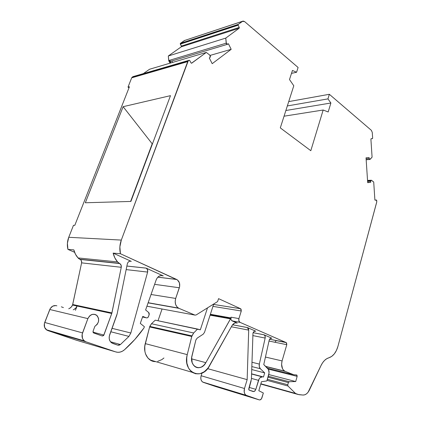 <?xml version="1.0" encoding="UTF-8"?>
<svg xmlns="http://www.w3.org/2000/svg" width="421" height="421" viewBox="0 0 421 421"><rect width="100%" height="100%" fill="white"/><g stroke="black" fill="none" stroke-linecap="round" stroke-linejoin="round"><path stroke-width="0.63" d="M366.112 158.875L369.201 158.628L370.096 159.38L372.085 157.17L369.775 159.475L369.201 158.628L366.112 158.875L369.201 158.628L369.822 159.48L372.085 157.17L370.906 139.225L372.085 157.17L370.906 139.225L371.159 138.714L372.49 138.598L372.643 138.13L372.375 138.641L371.027 138.788M249.164 387.415L255.831 389.351C255.21 391.025 254.284 391.74 253.063 391.504L249.079 390.093L248.764 388.741L251.411 379.142L252.974 333.122C253.605 331.495 254.531 330.848 255.747 331.19L247.422 327.559L232.581 324.744L247.416 327.559L248.695 330.127L231.366 326.77L248.695 330.127L247.159 379.647L207.606 368.649L247.159 379.647L244.485 388.504L201.143 375.743C200.407 378.579 200.912 380.679 202.675 382.042L246.706 395.603L259.247 399.876C260.446 400.097 261.352 399.376 261.962 397.708L263.346 392.998L261.962 397.708C261.352 399.376 260.446 400.097 259.247 399.876L260.036 399.908L261.504 398.734L263.346 392.998L258.804 390.72L261.457 381.736L266.888 380.937L269.061 372.827L268.493 369.512L263.767 364.57L269.208 340.147C269.814 338.537 270.703 337.895 271.871 338.221L264.03 334.8L265.077 336.053L265.156 338.068L252.758 335.569M255.11 331.069L255.747 331.19C254.531 330.848 253.605 331.495 252.974 333.122L254.137 331.406L255.747 331.19L247.416 327.559L248.374 328.527L248.695 330.127L247.159 379.647L244.485 388.504L201.143 375.743L202.012 373.032M369.201 158.628L369.091 157.554L369.201 158.628L369.091 157.554L366.038 157.822L367.691 182.672L370.722 182.282L367.675 182.425L370.722 182.282L370.69 181.209L367.601 181.356L370.69 181.209L370.743 180.788L367.575 180.941L370.743 180.788L371.348 180.235L373.711 182.025L374.874 199.764L375.137 200.201L376.453 200.017L376.774 201.843L337.895 346.504C336.09 352.593 333.085 356.355 328.875 357.787L331.722 356.398L334.295 353.908L336.4 350.519L337.895 346.504L376.706 202.206L337.895 346.504C336.09 352.593 333.085 356.355 328.875 357.787C325.728 358.734 323.112 361.307 321.039 365.502L322.644 362.702L324.549 360.418L326.659 358.755L328.875 357.787C325.728 358.734 323.112 361.307 321.039 365.502L309.356 390.13C307.667 393.446 305.535 395.082 302.973 395.04L304.746 394.814L306.493 393.856L308.072 392.251L321.039 365.502L309.356 390.13C307.667 393.446 305.535 395.082 302.973 395.04L298.194 394.503L260.773 384.057M192.223 372.317L150.097 359.976L155.644 361.602L151.344 360.681L147.892 358.024L145.561 353.945L144.908 351.519L144.756 346.278L149.623 326.949L191.76 336.479L187.245 354.635C182.293 372.296 201.801 381.342 209.553 365.781L232.029 325.586L209.553 365.781C204.538 373.511 198.759 375.69 192.223 372.317C187.329 368.428 185.672 362.534 187.245 354.635L145.256 343.62L149.623 326.949L191.76 336.479L191.929 335.89L149.787 326.407L149.623 326.949L191.76 336.479L187.245 354.635L186.729 357.529L186.882 363.218L188.582 368.207L191.613 371.869L195.576 373.769L199.991 373.711L204.311 371.732L208.048 368.091L232.029 325.586L234.429 323.212L235.855 322.86L237.239 323.123L231.476 320.365L231.003 319.46L231.034 317.197L230.808 317.918L210.384 314.271L230.808 317.918L230.703 318.439L210.221 314.766L230.703 318.439L230.519 318.871L210.084 315.187M180.325 44.105L238.175 25.186L238.123 24.571L180.272 43.552L180.325 44.105L238.175 25.186L239.244 27.418L181.367 46.084L180.325 44.105L238.175 25.186L239.244 27.418L239.149 28.239L181.272 46.826L181.367 46.084L180.272 43.552L181.435 46.294L181.272 46.826L168.311 55.988L225.772 38.095L226.193 43.189L168.721 60.561L168.874 60.987L169.679 60.745L170.879 61.261L170.237 61.282L169.684 60.745L170.889 61.256M191.587 358.85L205.858 362.676C202.743 367.438 199.175 368.796 195.144 366.749C192.06 364.344 191.008 360.665 191.981 355.719L195.891 339.942L197.239 338.084L203.185 334.195L197.239 338.084L195.891 339.942L197.239 338.084L203.185 334.195L204.511 332.369L203.185 334.195L204.511 332.369L213.715 304.004M255.831 389.351C255.21 391.025 254.284 391.74 253.063 391.504L249.206 390.156L248.764 388.741L251.126 380.858L248.753 389.625L249.206 390.156L253.868 391.546L255.363 390.383L255.831 389.351L258.505 380.347C259.331 378.026 260.599 376.869 262.315 376.874L260.073 377.726L259.147 378.879L255.831 389.351L258.505 380.347L251.432 378.405L258.505 380.347C259.331 378.026 260.599 376.869 262.315 376.874L251.569 374.006L263.488 376.995L251.574 373.822L263.488 376.995L264.698 372.901L251.705 369.538L264.698 372.901L260.346 368.733L251.8 366.565L260.346 368.733C259.304 367.612 258.968 366.065 259.341 364.086L251.932 362.255L259.341 364.086L265.156 338.068L259.341 364.086L259.31 366.733L260.346 368.733L251.8 366.565M85.879 341.768C82.463 340.136 81.353 337.184 82.542 332.9L44.715 322.47C43.589 326.359 44.652 329.064 47.894 330.585L85.879 341.768L115.707 351.903L76.343 340.2L46.852 330.101L44.647 327.427L44.352 323.717L49.783 309.503L87.878 318.618L82.542 332.9L44.715 322.47L49.783 309.503C51.399 306.267 53.767 305.036 56.888 305.814C53.767 305.036 51.399 306.267 49.783 309.503L87.878 318.618L82.153 334.274L82.463 338.342L83.826 340.478L85.879 341.768L115.707 351.903L76.343 340.2L47.894 330.585L85.879 341.768L84.268 340.878C82.074 338.858 81.495 336.195 82.542 332.9L44.715 322.47C43.726 325.459 44.279 327.891 46.363 329.759L47.894 330.585L85.879 341.768L115.707 351.903C118.775 352.819 121.706 352.109 124.495 349.762C121.706 352.109 118.775 352.819 115.707 351.903L117.917 352.309L120.206 352.067L122.443 351.198L124.495 349.762C131.847 343.241 138.33 335.979 143.94 327.97L144.387 326.701L143.94 327.97C138.33 335.979 131.847 343.241 124.495 349.762L134.873 339.426L143.94 327.97L144.387 326.701L140.298 323.391L142.756 316.403L146.334 317.813L142.54 317.018L146.971 317.897L147.608 317.687L148.518 316.524C148.029 317.634 147.303 318.06 146.334 317.813L142.54 317.018M126.884 266.035L146.098 268.103L163.28 275.913L146.098 268.103L126.884 266.035L146.098 268.103L163.28 275.913C160.18 274.924 157.822 276.223 156.207 279.807L157.412 277.628L159.18 276.123L161.243 275.523L163.28 275.913C160.18 274.924 157.822 276.223 156.207 279.807L145.608 309.956L156.207 279.807L145.608 309.956L148.65 312.482L145.608 309.956L148.65 312.482L149.139 314.755L148.518 316.524L149.271 314.113L149.013 312.919L148.65 312.482L149.139 314.755L148.518 316.524C148.029 317.634 147.303 318.06 146.334 317.813L142.756 316.403L146.334 317.813M151.476 323.744L149.623 326.949L151.476 323.744L149.787 326.407L191.929 335.89L193.671 332.979L151.476 323.744L155.254 320.165L151.476 323.744L193.671 332.979L197.56 329.048L155.254 320.165L151.476 323.744L193.671 332.979L197.56 329.048L200.333 329.822L207.5 307.877L200.333 329.822L155.254 320.165L200.333 329.822L207.5 307.877M73.87 309.524L75.759 308.083L77.075 306.025L72.549 305.046C71.733 306.862 70.454 308.109 68.707 308.788C70.454 308.109 71.733 306.862 72.549 305.046L72.707 304.515L111.928 312.914L111.76 313.498L72.549 305.046L72.707 304.515L111.928 312.914L103.892 335.063L93.009 332.153L103.892 335.063L102.277 336L93.436 332.827L93.067 331.222L94.883 326.307L97.214 324.349L98.546 321.481L98.561 318.392L97.256 315.813L94.941 314.366L92.162 314.413L89.599 315.955L87.878 318.618C90.015 314.503 92.862 313.319 96.414 315.066C99.84 319.029 99.33 322.775 94.883 326.307L93.067 331.222L94.883 326.307C98.882 323.354 99.672 319.86 97.256 315.813C93.604 313.119 90.478 314.055 87.878 318.618L82.542 332.9M119.717 263.546L80.127 259.431L78.943 258.762L78.048 257.931L117.548 261.92L119.569 263.472L117.548 261.92C115.422 259.457 113.954 256.526 113.138 253.121L120.422 253.726L113.138 253.121C113.954 256.526 115.422 259.457 117.548 261.92L78.048 257.931L79.701 259.231L119.717 263.546C121.001 264.346 121.516 265.593 121.269 267.293L81.611 262.862C81.848 261.309 81.353 260.167 80.127 259.431L119.569 263.472L117.548 261.92L114.849 257.878L113.138 253.121L131.284 261.367C129.358 260.82 128.037 261.662 127.321 263.888L117.17 313.761L127.321 263.888L127.868 262.541L128.842 261.573L130.057 261.157L131.284 261.367C129.358 260.82 128.037 261.662 127.321 263.888L117.17 313.761L109.649 334.858C108.534 339.005 109.576 341.868 112.781 343.441L117.701 345.157L120.432 344.525L119.09 345.22L117.701 345.157L111.46 342.736C109.249 340.805 108.644 338.179 109.649 334.858L116.706 315.392L109.286 336.19L109.249 338.879L110.118 341.252L111.754 342.941L117.701 345.157L120.432 344.525L110.46 341.747L120.432 344.525L128.942 336.405L110.776 331.753L128.942 336.405L120.432 344.525L110.46 341.747M253.147 332.664L264.03 334.8L253.147 332.664L264.03 334.8L271.871 338.221C270.703 337.895 269.814 338.537 269.208 340.147L263.767 364.57L267.661 368.333C269.045 369.88 269.403 371.975 268.74 374.627L266.888 380.937L268.74 374.627C269.403 371.975 269.045 369.88 267.661 368.333L263.767 364.57L269.208 340.147L270.324 338.447L271.871 338.221L264.12 334.842C265.067 335.463 265.414 336.542 265.156 338.068L259.341 364.086L251.932 362.255M205.858 362.676L230.519 318.871L205.858 362.676L203.801 365.36L201.249 367.128L198.486 367.754L197.128 367.607L195.844 367.154L193.649 365.386L192.171 362.66L191.666 357.508L195.891 339.942L191.981 355.719C188.918 366.607 200.943 372.364 205.858 362.676L230.703 318.439L210.221 314.766M286.233 342.615L269.598 339.258L286.233 342.615L286.79 344.694L282.086 360.923L281.586 364.249L282.523 368.759L283.238 369.896L285.133 371.348L265.825 366.554L285.133 371.348L293.737 374.753L267.514 368.196L293.737 374.753L296.831 375.048L297.158 376.369L268.277 369.112L297.158 376.369L295.7 381.547L268.761 374.548L295.7 381.547L289.222 381.721L268.272 376.216L289.222 381.721L288.39 382.578L289.222 381.721L268.272 376.216M242.507 21.276L184.43 40.542L242.407 21.345L244.617 21.597L242.917 21.097L238.27 24.365L180.272 43.552L238.123 24.571L180.414 43.363L184.43 40.542L242.407 21.345L238.27 24.365L180.414 43.363L184.43 40.542L243.17 21.055L244.617 21.597L298.1 67.481L296.573 72.249L291.49 73.386M189.087 60.298L133.189 76.575L189.292 60.235L189.787 60.587L189.25 60.24L188.213 60.934L132.157 77.217L132.973 76.643L189.066 60.308L188.213 60.934L132.157 77.217L131.678 77.838L187.719 61.619L188.213 60.934L121.311 240.081L68.749 237.291L67.407 243.285L67.928 249.385L74.585 252.29L67.928 249.385L73.833 249.874L75.464 254.226L78.048 257.931C76.012 255.673 74.606 252.989 73.833 249.874L67.928 249.385L74.585 252.29M119.569 263.472C120.953 264.235 121.516 265.509 121.269 267.293L81.611 262.862C81.853 261.231 81.311 260.067 79.985 259.362L119.569 263.472L121.037 264.993L121.269 267.293L111.76 313.498L77.075 306.025C76.254 307.862 74.97 309.119 73.212 309.809C74.97 309.119 76.254 307.862 77.075 306.025L75.443 310.314L77.075 306.025L72.549 305.046L81.611 262.862L81.39 260.762L80.806 259.92M61.324 306.814L63.413 307.588M115.707 351.903L76.88 340.363M112.018 328.327L130.842 332.995L112.018 328.327L130.842 332.995L128.942 336.405L110.776 331.753M246.706 395.603L259.247 399.876L215.663 386.536L203.327 382.357L246.038 395.272C244.248 393.835 243.733 391.577 244.485 388.504L244.191 391.925L244.806 393.888L245.975 395.23L259.247 399.876L215.663 386.536L203.327 382.357L246.706 395.603C244.422 394.44 243.68 392.072 244.485 388.504L201.143 375.743C200.354 379.037 201.08 381.242 203.327 382.357L201.975 381.452L201.085 379.874L200.791 377.869L201.143 375.743M163.937 357.982L161.859 359.613L157.649 361.381M158.012 320.744L162.059 309.009M191.76 336.479L193.671 332.979L191.929 335.89L187.245 354.635L145.256 343.62L149.623 326.949M150.097 359.976C145.345 356.324 143.735 350.872 145.256 343.62L187.245 354.635M286.185 342.594L286.79 344.694L286.559 342.899L285.464 342.278L269.608 339.247L286.185 342.594L240.07 322.365L232.187 320.923L237.239 323.123L235.813 322.86L237.239 323.123C235.228 322.433 233.492 323.254 232.029 325.586C233.492 323.254 235.228 322.433 237.239 323.123L232.082 320.87C230.976 320.118 230.624 318.892 231.034 317.197L230.519 318.871M267.988 377.184L288.39 382.578L267.988 377.184L288.39 382.578L287.769 384.768L267.372 379.295L287.769 384.768L287.969 386.004L287.769 384.768L267.372 379.295M374.953 200.049L376.385 200.017L376.711 200.459L376.779 201.459L376.606 200.128L375.09 200.185L374.874 199.764L373.711 182.025L374.874 199.764L375.206 200.207L376.385 200.017M238.175 25.186L239.323 27.649L239.149 28.239L225.772 38.095L226.193 43.189L227.582 44.273L228.429 43.742L227.282 44.358L226.193 43.189L168.721 60.561L168.311 55.988L225.772 38.095L226.387 43.747L227.172 44.352L228.429 43.742L231.182 49.32L210.111 55.409L231.182 49.32L212.205 63.682L209.311 58.019L210.384 56.882L210.3 55.73L209.974 55.251L210.121 57.309L209.311 58.019L210.121 57.309L209.974 55.251L206.311 52.425L149.534 69.254L143.377 73.607M191.46 63.255L206.311 52.425L149.534 69.254L206.311 52.425L209.974 55.251L206.311 52.425L191.718 63.182L191.002 62.903L189.787 60.587L191.002 62.903L189.787 60.587L189.066 60.308L188.213 60.934L132.157 77.217L132.973 76.643L189.066 60.308M130.621 201.438L152.191 143.798L123.127 106.687L85.326 202.769L130.91 201.433L170.489 95.651L123.127 106.687L170.489 95.651L130.91 201.433L170.489 95.651L123.127 106.687L152.191 143.798L130.621 201.438L152.191 143.798L152.491 143.756M130.842 332.995L128.942 336.405L130.842 332.995L147.624 272.077L147.529 269.698L146.182 268.14C147.508 268.972 147.992 270.282 147.624 272.077L130.842 332.995L147.624 272.077L126.158 269.598M210.384 314.271L230.808 317.918L231.034 317.197L238.917 318.592L238.881 320.886L240.07 322.365L232.187 320.923C231.003 320.213 230.619 318.965 231.034 317.197L238.917 318.592L241.286 311.003L212.947 306.372M260.831 383.868L298.194 394.503L295.474 393.419L260.857 383.773M288.722 101.603L329.348 94.288L288.722 101.603L329.348 94.288L371.385 130.352L372.275 132.468L372.643 138.13L372.375 138.641M226.193 43.189L168.721 60.561L169.595 62.329L170.405 62.087L169.679 60.745L168.874 60.987L169.595 62.329L170.405 62.087L169.684 60.745L168.874 60.987L170.342 63.087L169.595 62.329L170.405 62.087L169.679 60.745M171.147 62.85L170.405 62.087M133.189 76.575L131.678 77.838L128.01 87.136L129.01 87.794L128.01 87.136L129.421 86.752L74.801 225.34L73.48 225.309L68.749 237.291C67.239 241.254 66.965 245.285 67.928 249.385L73.833 249.874C74.606 252.989 76.012 255.673 78.048 257.931L79.985 259.362M287.338 105.934L327.954 98.888L329.348 94.288L371.385 130.352L372.275 132.468L371.385 130.352L329.348 94.288L327.954 98.888L287.338 105.934L327.954 98.888L330.89 103.003L285.87 110.507L330.89 103.003L328.185 111.975L323.17 110.013L310.809 150.702L280.302 127.895L310.809 150.702L323.17 110.013L328.185 111.975L330.89 103.003L285.87 110.507M284.049 116.196L323.17 110.013L284.049 116.196L323.17 110.013L328.185 111.975L330.89 103.003L327.954 98.888L330.89 103.003M296.573 72.249L298.1 67.481L244.617 21.597L298.1 67.481L296.573 72.249L292.437 70.46L296.573 72.249L292.437 70.46L289.495 79.553L293.795 85.768L289.495 79.553L292.437 70.46L289.495 79.553L293.795 85.768L280.302 127.895L310.809 150.702L323.17 110.013M239.244 27.418L181.367 46.084L239.244 27.418L239.149 28.239L181.272 46.826L168.311 55.988L225.772 38.095L239.149 28.239L181.272 46.826L181.367 46.084M171.815 60.982L172.589 62.424M113.138 253.121L120.422 253.726C119.406 249.106 119.701 244.559 121.311 240.081L119.874 246.848L120.422 253.726L176.609 279.444L157.854 277.134L176.752 279.512C179.446 281.265 180.304 284.017 179.335 287.764L154.612 284.343L179.335 287.764L175.694 298.436L151.044 294.495L175.694 298.436L175.168 301.473L175.61 304.43L176.946 306.846L178.446 308.088C175.468 305.972 174.552 302.757 175.694 298.436L151.044 294.495M44.715 322.47L50.299 308.461L52.767 306.135L55.888 305.562M69.36 308.504L71.238 307.083L72.549 305.046M72.707 304.515L81.611 262.862L121.269 267.293L111.928 312.914L72.707 304.515L81.611 262.862M144.387 326.701L140.298 323.391L142.756 316.403L140.298 323.391L144.387 326.701M117.17 313.761L116.706 315.392L117.17 313.761M75.443 310.314L77.075 306.025L111.76 313.498L103.619 335.542L102.277 336L93.72 332.979L93.052 332.301L93.067 331.222L93.72 332.979L102.277 336L103.892 335.063L93.009 332.153M148.103 302.852L178.972 308.346L148.103 302.852L178.972 308.346L194.96 315.097L146.924 306.204L194.96 315.097L196.112 314.982L194.96 315.097L146.924 306.204M132.157 77.217L131.678 77.838L187.719 61.619L121.311 240.081C119.701 244.559 119.406 249.106 120.422 253.726L177.509 279.991L179.404 282.796L179.651 286.527L175.694 298.436C174.52 303.109 175.61 306.409 178.972 308.346L194.96 315.097L196.112 314.982L217.615 301.573L196.112 314.982L217.615 301.573L218.557 298.647L240.596 308.73L241.286 311.003L241.023 309.077L240.596 308.73L241.286 311.003L238.917 318.592L241.286 311.003M213.579 304.415L240.596 308.73L213.579 304.415L240.596 308.73L218.557 298.647L240.596 308.73M263.346 392.998L258.804 390.72L261.457 381.736L266.888 380.937L261.457 381.736L258.804 390.72L263.346 392.998M251.569 374.006L263.488 376.995L264.698 372.901L260.346 368.733C259.304 367.612 258.968 366.065 259.341 364.086M215.741 386.562L203.327 382.357M232.187 320.923L240.07 322.365L285.464 342.278L239.965 322.318C238.854 321.555 238.502 320.313 238.917 318.592L231.034 317.197M268.998 341.042L286.79 344.694L268.998 341.042L286.79 344.694L282.086 360.923L265.44 357.055M267.056 380.352L287.969 386.004L267.056 380.352L287.969 386.004L295.474 393.419L287.969 386.004L287.769 384.768L288.39 382.578L289.222 381.721L295.7 381.547L289.222 381.721M184.924 40.311L180.272 43.552L238.123 24.571M168.721 60.561L168.311 55.988L168.874 60.987M188.213 60.934L187.719 61.619L131.678 77.838L128.01 87.136L129.421 86.752L74.801 225.34L73.48 225.309L68.749 237.291C67.239 241.254 66.965 245.285 67.928 249.385M123.127 106.687L85.326 202.769L130.91 201.433L85.326 202.769L123.127 106.687L152.191 143.798M187.719 61.619L121.311 240.081L68.749 237.291L73.48 225.309L74.801 225.34L129.421 86.752L128.01 87.136L129.01 87.794M265.825 366.554L284.612 371.096C281.849 369.059 281.007 365.67 282.086 360.923L286.79 344.694M274.918 342.257L276.287 340.594L274.918 342.257M367.675 182.425L370.722 182.282L367.691 182.672L366.038 157.822L369.091 157.554L366.038 157.822L367.691 182.672L370.722 182.282L370.743 180.788L371.469 180.283L373.711 182.025L371.254 180.23L370.743 180.788L367.575 180.941M372.275 132.468L372.643 138.13L372.275 132.468M293.795 85.768L280.302 127.895L293.795 85.768M231.182 49.32L228.429 43.742L231.182 49.32L212.205 63.682L209.311 58.019L212.205 63.682L231.182 49.32L210.111 55.409M191.718 63.182L191.002 62.903L191.718 63.182L206.311 52.425M217.615 301.573L218.557 298.647L217.615 301.573M282.086 360.923C280.97 366.07 281.986 369.543 285.133 371.348L293.737 374.753L296.931 375.116L297.158 376.369L295.7 381.547L268.761 374.548M295.763 393.603L299.131 394.714L302.973 395.04L298.194 394.503M367.601 181.356L370.69 181.209L370.743 180.788M230.808 317.918L230.703 318.439M191.929 335.89L149.787 326.407M258.505 380.347L251.432 378.405M262.315 376.874L251.574 373.822M263.488 376.995L264.698 372.901L251.705 369.538M193.671 332.979L197.56 329.048M264.698 372.901L260.346 368.733M207.606 368.649L247.159 379.647L244.485 388.504M259.247 399.876L215.663 386.536M155.644 361.602C148.134 361.986 142.661 352.698 145.256 343.62M268.277 369.112L297.158 376.369L295.7 381.547M242.407 21.345L238.27 24.365M121.269 267.293L111.928 312.914M111.76 313.498L103.892 335.063M49.783 309.503L87.878 318.618M76.343 340.2L47.894 330.585M128.942 336.405L120.432 344.525M231.366 326.77L248.695 330.127L247.159 379.647M267.514 368.196L293.737 374.753L296.626 374.979L297.158 376.369M288.39 382.578L287.769 384.768M370.722 182.282L370.69 181.209M169.595 62.329L170.342 63.087M117.548 261.92L78.048 257.931M157.854 277.134L176.609 279.444C179.404 281.149 180.314 283.922 179.335 287.764L154.612 284.343M146.098 268.103C147.487 268.908 147.997 270.235 147.624 272.077M179.335 287.764L175.694 298.436M232.581 324.744L247.416 327.559L248.695 330.127M264.03 334.8C265.041 335.39 265.419 336.479 265.156 338.068M255.747 331.19L247.416 327.559M240.07 322.365C238.881 321.649 238.496 320.392 238.917 318.592M237.239 323.123L235.813 322.86M181.272 46.826L168.311 55.988M131.678 77.838L128.01 87.136M329.348 94.288L327.954 98.888M239.149 28.239L225.772 38.095M121.311 240.081L68.749 237.291M120.422 253.726L176.609 279.444M178.972 308.346L194.96 315.097M285.133 371.348L293.737 374.753M287.969 386.004L295.474 393.419M84.268 340.878L46.363 329.759M202.675 382.042L246.038 395.272M227.282 44.358L170.589 61.345M296.831 375.048L296.552 374.974M367.538 180.42L371.175 180.246M366.17 159.759L369.775 159.475M119.275 263.33L79.701 259.231M157.812 277.176L176.752 279.512M126.874 266.061L146.182 268.14M240.623 308.746L213.579 304.425M247.511 327.606L232.566 324.77M264.12 334.842L253.137 332.685M239.965 322.318L232.082 320.87M295.637 393.546L260.836 383.841M178.446 308.088L148.155 302.71M284.612 371.096L265.656 366.396"/></g></svg>
